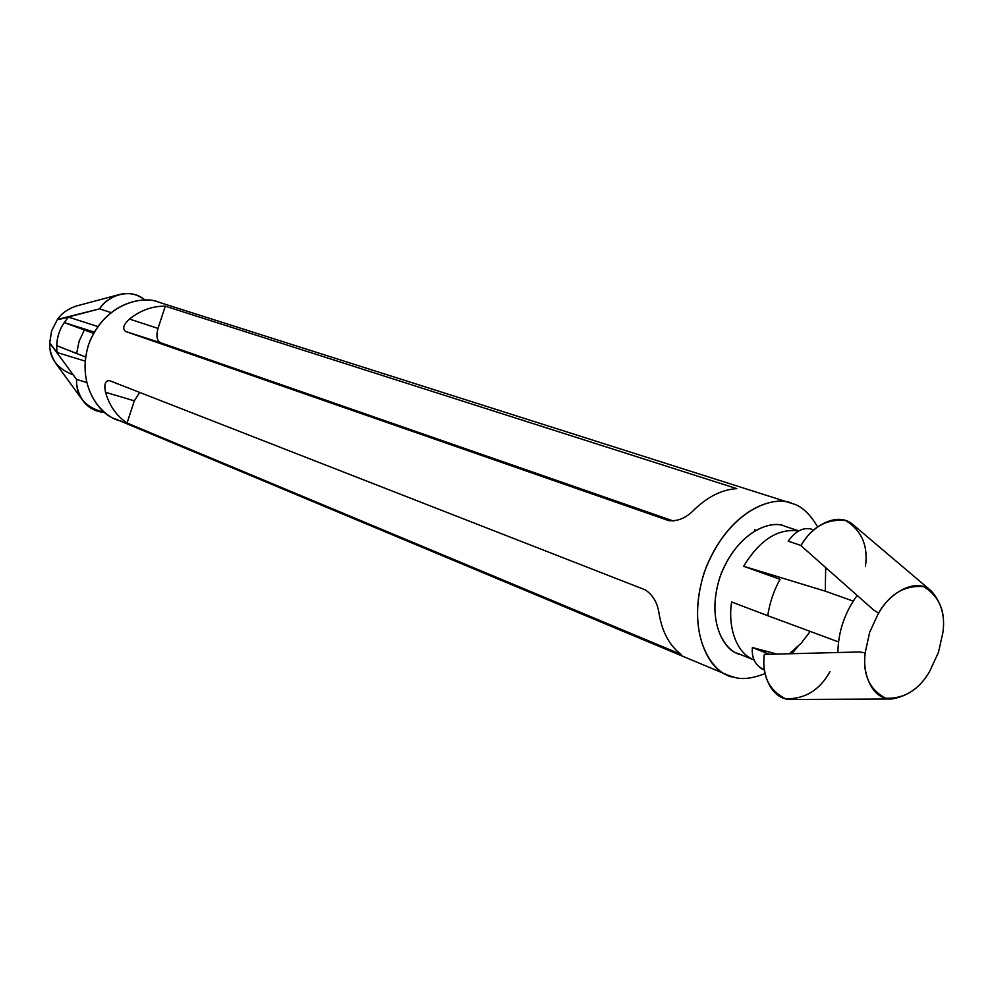 <?xml version="1.0" encoding="UTF-8"?>
<svg xmlns="http://www.w3.org/2000/svg" width="993" height="993" viewBox="0 0 993 993"><rect width="100%" height="100%" fill="white"/><g stroke="black" fill="none" stroke-linecap="round" stroke-linejoin="round"><path stroke-width="1.49" d="M942.903 632.504L938.484 652.314L929.882 670.908L938.484 652.314L942.903 632.504C945.808 611.514 939.378 596.222 923.614 586.627C904.834 585.026 889.84 593.851 878.619 613.091L873.579 609.963L878.619 613.091L878.097 613.959L878.619 613.091C888.623 594.248 915.434 576.25 931.347 591.009C941.426 602.577 945.274 616.417 942.903 632.504M731.642 602.006C728.154 621.655 733.467 651.83 754.097 660.022L754.059 660.01C733.455 651.78 728.167 621.643 731.642 602.006L767.75 615.697C769.649 602.937 773.733 590.798 780.001 579.304L743.645 566.271L825.307 591.17L825.667 567.562L825.307 591.17L853.186 601.113L825.307 591.17L743.645 566.271C759.719 539.907 778.065 528.127 798.682 530.945C778.065 528.127 759.719 539.907 743.645 566.271L780.001 579.304C773.733 590.798 769.649 602.937 767.75 615.697L731.642 602.006M789.311 653.766L801.128 643.315L810.214 631.424L801.128 643.315L789.311 653.766M119.321 294.549C128.755 292.165 137.295 293.99 144.966 300.047C130.095 286.679 106.45 296.535 99.598 308.848C103.756 302.393 110.335 297.627 119.321 294.549L76.498 305.968C67.909 308.86 61.566 313.341 57.47 319.423L99.598 308.848L110.819 312.522L99.598 308.848L59.431 319.324L68.567 317.139L97.748 326.498L68.567 317.139L57.47 319.423L51.636 330.818L49.65 342.808L57.048 352.49C55.608 339.06 59.443 327.28 68.567 317.139C59.443 327.28 55.608 339.06 57.048 352.49L85.038 361.08L57.048 352.49L49.65 343.429L51.636 330.818L57.47 319.423C61.616 313.279 68.033 308.773 76.734 305.906M56.688 345.614C56.998 337.248 59.506 329.552 64.21 322.551L94.211 332.096L64.21 322.551L84.331 329.974L79.068 341.331L76.635 353.57L85.547 356.959L56.688 345.614L76.635 353.57L79.068 341.331L84.331 329.974L93.553 333.288L64.21 322.551C59.506 329.552 56.998 337.248 56.688 345.614M791.495 503.314L158.806 302.207C144.469 295.902 107.641 301.078 90.003 340.773C74.438 381.92 99.126 414.664 115.858 419.158L728.328 675.327C709.3 671.144 683.656 627.204 706.606 565.998C731.915 506.715 775.682 495.656 791.495 503.314L792.352 503.6C801.326 505.822 809.742 513.592 817.624 526.911C809.742 513.592 801.326 505.822 792.352 503.6L790.639 503.054L792.352 503.6C776.514 494.576 728.03 507.82 704.037 573.011C683.916 639.306 715.506 676.034 733.939 677.189L728.328 675.327M825.977 567.835L825.928 569.759L825.977 567.835M797.578 646.964L791.818 653.704L797.578 646.964M765.169 673.539C752.272 678.579 741.858 679.808 733.939 677.189C741.858 679.808 752.272 678.579 765.169 673.539M645.227 589.854C653.034 594.968 657.676 603.074 659.153 614.158C662.368 632.442 669.716 645.86 681.186 654.424L127.054 423.006C116.566 415.968 109.391 405.727 105.519 392.272C103.93 384.328 105.295 380.456 109.59 380.667L645.227 589.854L109.342 380.58C105.208 380.667 103.942 384.576 105.519 392.272L134.316 400.837L139.69 392.409L134.316 400.837L105.519 392.272C109.391 405.727 116.566 415.968 127.054 423.006L134.316 400.837L127.054 423.006L681.186 654.424C669.716 645.86 662.368 632.442 659.153 614.158C657.676 603.074 653.034 594.968 645.227 589.854M736.831 488.655C722.184 489.475 707.947 496.525 694.132 509.794C686.163 518.061 677.598 521.635 668.438 520.518L125.664 331.501C122.164 328.795 123.43 324.649 129.45 319.051C140.584 310.263 152.525 305.968 165.285 306.179L736.831 488.655L165.285 306.179C152.525 305.968 140.584 310.263 129.45 319.051C123.43 324.649 122.164 328.795 125.664 331.501L668.723 520.617C677.834 521.524 686.3 517.924 694.132 509.794C707.947 496.525 722.184 489.475 736.831 488.655M120.823 420.908C104.749 418.599 75.431 390.386 88.278 345.502C104.389 301.624 145.09 295.194 159.563 302.455M741.51 654.672C727.881 653.63 704.906 626.285 719.726 577.653C737.29 529.815 772.914 519.699 784.743 526.216L784.731 526.203C773.137 520.394 740.579 528.226 721.638 572.427C704.509 618.118 723.872 650.626 737.985 653.506L754.084 660.022M784.743 526.216L798.819 530.87M754.345 531.044L754.928 529.517L754.345 531.044M673.614 521.064L160.506 342.722L125.664 331.501L160.506 342.722C156.869 340.587 156.038 335.808 158.011 328.398L129.45 319.051L158.011 328.398L165.285 306.179L158.011 328.398C156.038 335.808 156.869 340.587 160.506 342.722L673.614 521.064M73.209 374.87C57.085 368.639 49.228 358.15 49.65 343.429C49.451 350.057 51.549 356.785 55.956 363.599L82.915 400.626C78.323 393.439 76.2 386.376 76.56 379.425L51.127 344.819L76.56 379.425L86.403 382.367L76.56 379.425C75.989 396.691 85.324 407.676 104.575 412.405C95.402 411.735 88.178 407.8 82.915 400.626M838.489 641.9L767.75 615.697L838.489 641.9M857.158 595.428C844.646 612.706 838.216 631.734 837.893 652.525C838.216 631.734 844.646 612.706 857.158 595.428M859.379 651.979L865.188 652.811L869.657 632.305L878.097 613.959L869.657 632.305L865.188 652.811C862.557 674.52 869.434 689.676 885.793 698.278C904.623 698.762 919.319 689.639 929.882 670.908C921.144 686.709 908.471 696.081 891.851 698.998C871.283 699.829 862.197 672.41 865.188 652.811L859.379 651.979L764.337 654.399L859.379 651.979M829.9 671.777C819.684 690.123 804.938 699.134 785.649 698.811C768.83 690.272 761.73 675.476 764.337 654.399C761.37 673.217 770.717 700.301 791.719 699.494L891.491 698.998M931.347 591.009L853.508 525.049C837.186 510.017 810.4 527.519 800.954 545.678L873.579 609.963L800.954 545.678C811.753 526.948 826.697 518.569 845.763 520.58C861.812 530.672 868.366 546.001 865.437 566.556M764.548 669.878C755.524 665.955 751.465 658.508 752.384 647.523L776.936 654.077L752.384 647.523L769.302 654.275L752.384 647.523C751.515 657.254 754.854 664.491 762.388 669.22L764.573 670.114M811.293 529.12L813.863 529.964L811.293 529.12C803.138 527.122 795.443 531.143 788.194 541.16L801.066 545.505L788.194 541.16C795.467 531.106 803.2 527.097 811.368 529.145"/></g></svg>
